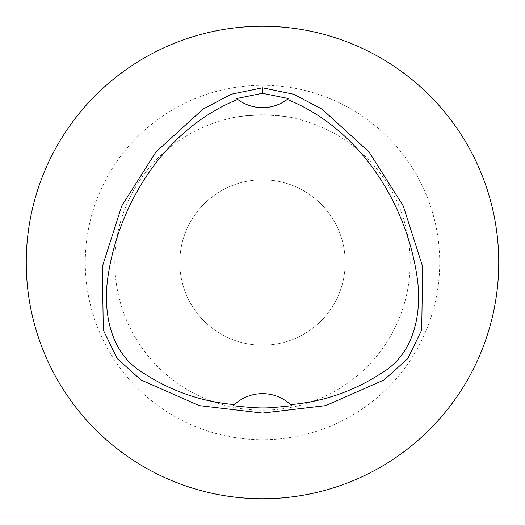 <?xml version="1.0" encoding="UTF-8"?>
<svg xmlns="http://www.w3.org/2000/svg" width="525" height="525" viewBox="0 0 525 525"><rect width="100%" height="100%" fill="white"/><g stroke="black" fill="none" stroke-linecap="round" stroke-linejoin="round"><path stroke-width="0.39" stroke-dasharray="2.62 1.97" d="M345.201 262.5A82.701 82.701 0 0 1 221.15 334.123A82.701 82.701 0 0 1 221.15 190.877A82.701 82.701 0 0 1 345.201 262.5A82.701 82.701 0 0 0 221.15 190.877A82.701 82.701 0 0 0 221.15 334.123A82.701 82.701 0 0 0 345.201 262.5M262.5 114.818C280.98 115.861 291.119 116.918 292.924 117.981C291.119 116.918 280.98 115.861 262.5 114.818C244.02 115.861 233.881 116.918 232.076 117.981C233.881 116.918 244.02 115.861 262.5 114.818A147.683 147.683 0 0 1 390.397 336.341A147.683 147.683 0 0 1 134.603 336.341A147.683 147.683 0 0 1 262.5 114.818A147.683 147.683 0 0 1 390.397 336.341A147.683 147.683 0 0 1 134.603 336.341A147.683 147.683 0 0 1 262.5 114.818M292.924 118.952L232.076 118.952L292.924 118.952L292.924 117.981M262.5 26.25A236.25 236.25 0 0 1 467.099 380.625A236.25 236.25 0 0 1 57.901 380.625A236.25 236.25 0 0 1 262.5 26.25M262.5 85.28A177.22 177.22 0 0 1 415.977 351.113A177.22 177.22 0 0 1 109.023 351.113A177.22 177.22 0 0 1 262.5 85.28M288.402 98.549A41.35 41.35 0 0 1 236.762 98.68M233.271 405.746A41.35 41.35 0 0 1 290.968 405.005M232.076 118.952L232.076 117.981"/><path stroke-width="0.79" d="M262.5 26.25A236.25 236.25 0 0 1 467.099 380.625A236.25 236.25 0 0 1 57.901 380.625A236.25 236.25 0 0 1 262.5 26.25M262.507 87.793L293.724 94.257L321.969 109.095L369.055 151.994L403.213 205.82L422.618 266.516L421.719 330.048L407.761 358.627L384.051 379.962L325.802 405.608L262.5 413.103L199.192 405.608L140.949 379.962L117.239 358.621L103.281 330.041L102.382 266.51L121.793 205.813L155.945 151.987L203.037 109.095L231.282 94.224L262.5 87.793L262.5 93.299L288.402 98.549L287.254 99.442A41.35 41.35 0 0 1 237.72 99.422L236.572 98.529L262.5 93.299M233.271 405.746L234.439 404.624C201.62 401.71 171.412 391.276 143.817 373.341C108.931 353.227 102.277 309.382 108.537 273.033C120.435 199.697 167.258 127.851 237.72 99.422M234.439 404.624A41.35 41.35 0 0 1 290.561 404.624L291.729 405.746M287.254 99.442C357.735 127.811 404.565 199.697 416.463 273.033C422.835 309.33 415.938 353.246 381.183 373.341C353.587 391.283 323.38 401.71 290.561 404.624M290.968 405.005A41.35 41.35 0 0 1 291.46 405.477M291.729 405.74C267.232 408.056 265.545 409.27 233.271 405.74"/></g></svg>
